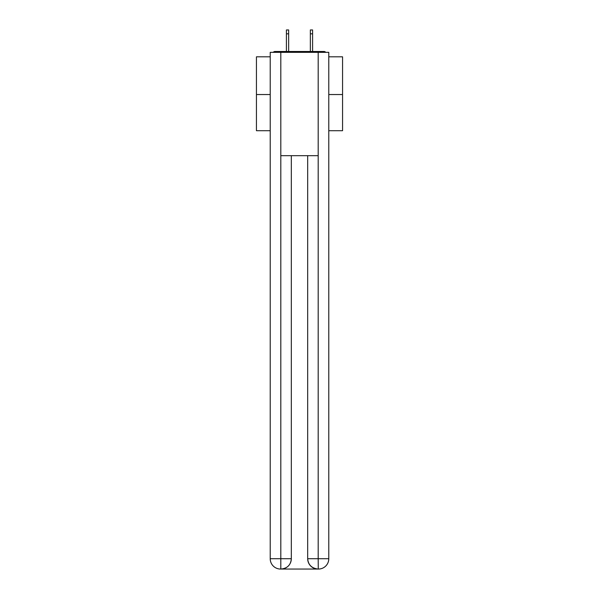 <?xml version="1.0" encoding="UTF-8"?>
<svg xmlns="http://www.w3.org/2000/svg" width="599" height="599" viewBox="0 0 599 599"><rect width="100%" height="100%" fill="white"/><g stroke="black" fill="none" stroke-linecap="round" stroke-linejoin="round"><path stroke-width="0.9" d="M328.784 56.815L342.561 56.815L342.561 130.709L328.784 130.709M270.216 94.537L256.439 94.537L256.439 130.709L270.216 130.709M256.439 94.537L256.439 56.815L270.216 56.815M342.561 94.537L328.784 94.537M325.796 52.338A2.583 2.583 0 0 0 323.872 51.477L275.128 51.477A2.583 2.583 0 0 0 273.204 52.338M323.872 51.477L312.933 51.477M286.067 51.477L275.128 51.477M280.557 569.05A10.333 10.333 0 0 1 270.216 558.717L291.316 558.717L291.316 155.68L291.316 558.717A10.333 10.333 0 0 1 280.983 569.05L280.557 569.05A10.333 10.333 0 0 1 270.216 558.717L270.216 52.338L280.811 52.338L280.811 155.68L318.189 155.68L318.189 52.338L280.811 52.338M318.189 52.338L328.784 52.338L328.784 558.717A10.333 10.333 0 0 1 318.443 569.05L318.017 569.05A10.333 10.333 0 0 1 307.684 558.717L307.684 155.68L307.684 558.717C308.208 564.805 311.652 568.249 318.017 569.05L280.983 569.05C287.378 568.384 290.822 564.939 291.316 558.717M307.684 558.717L318.189 558.717L318.271 569.05M280.811 155.68L280.811 569.05M288.651 33.829L286.412 33.829L286.412 29.95L288.651 29.95L288.651 51.477M286.412 33.829L286.412 51.477M312.588 29.95L312.588 33.829L310.349 33.829L310.349 29.95L312.588 29.95M310.349 51.477L310.349 33.829M312.588 51.477L312.588 33.829M318.189 155.68L318.189 558.717L328.784 558.717"/></g></svg>
